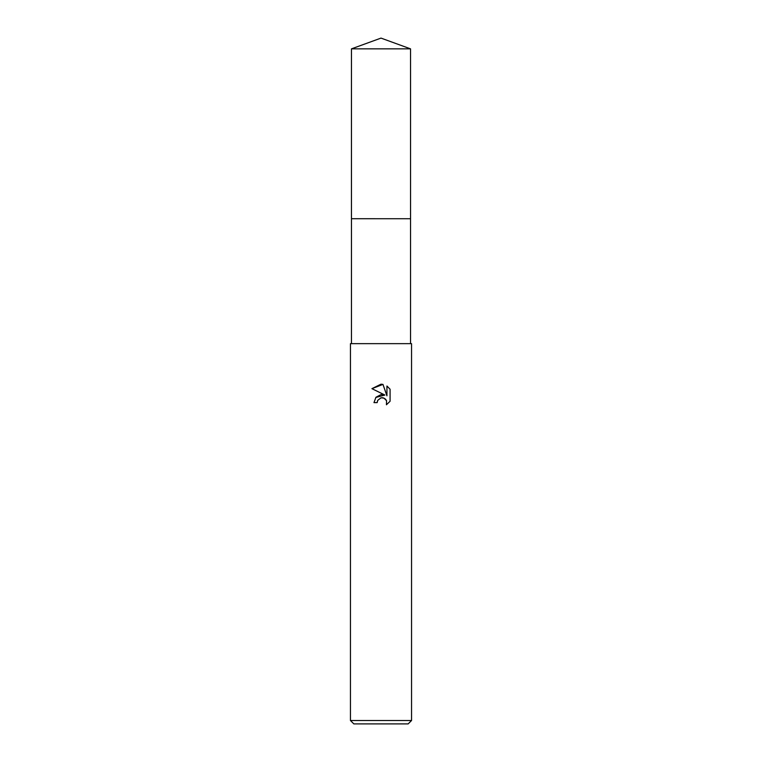 <?xml version="1.0" encoding="UTF-8"?>
<svg xmlns="http://www.w3.org/2000/svg" width="762" height="762" viewBox="0 0 762 762"><rect width="100%" height="100%" fill="white"/><g stroke="black" fill="none" stroke-linecap="round" stroke-linejoin="round"><path stroke-width="1.14" d="M351.463 343.652L351.463 218.723L410.537 218.723L351.453 218.713L351.463 48.854L381 38.1L410.537 48.854L410.547 218.713M381 397.821L377.695 400.393L377.18 402.612L373.971 402.612L375.961 397.259L381 394.583L384.896 395.049L371.923 388.658L381 384.181L382.972 384.4L386.934 395.802L386.934 386.029L390.077 389.211L390.077 401.269L386.429 404.765L386.572 400.717L383.934 398.069L381 397.821L382.562 397.726M381 720.509L411.556 720.509L411.556 343.652L350.444 343.652L350.444 720.509L381 720.509M350.444 720.509L353.844 723.9L408.156 723.9L411.556 720.509M377.18 402.612L377.514 400.822M383.048 397.802L385.515 399.136L386.572 400.717L386.429 404.765L390.077 401.269M384.896 395.049L375.799 397.45M377.695 400.393L380.971 397.821M390.077 389.211L386.934 386.029M382.972 384.4L371.923 388.658M351.463 48.854L410.537 48.854M410.537 218.723L410.537 343.652"/></g></svg>
